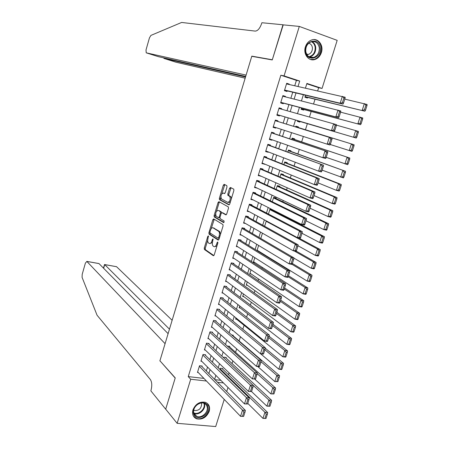 <?xml version="1.0" encoding="UTF-8"?>
<svg xmlns="http://www.w3.org/2000/svg" width="449" height="449" viewBox="0 0 449 449"><rect width="100%" height="100%" fill="white"/><g stroke="black" fill="none" stroke-linecap="round" stroke-linejoin="round"><path stroke-width="0.67" d="M208.37 235.854L207.792 236.399L204.256 248.05L204.379 249.464L213.348 255.739L214.201 254.976L217.844 243.032L217.726 242.005L217.125 242.555L216.654 244.104C215.885 246.215 214.976 247.045 213.926 246.596L213.056 245.996C212.237 245.047 212.102 243.526 212.641 241.433L213.017 238.913L212.405 239.44L211.939 240.967C211.182 243.061 210.295 243.886 209.268 243.448L208.415 242.858C207.618 241.932 207.483 240.434 208.022 238.363L208.37 235.854M321.383 52.544C320.165 56.103 318.004 58.421 314.906 59.487C308.727 61.681 302.918 54.076 305.404 46.864C306.577 43.396 308.659 41.1 311.651 39.972C317.987 37.525 323.931 45.31 321.383 52.544M209.206 411.374C206.456 417.475 202.241 419.955 196.555 418.805C193.092 417.166 191.891 414.18 192.952 409.853C195.629 403.842 199.771 401.333 205.384 402.315C209.026 403.915 210.3 406.929 209.206 411.374M226.986 187.025L226.807 185.633L224.186 184.309L223.333 185.168L219.342 198.329L219.449 199.676L228.878 204.862L229.759 204.014L233.878 190.522L233.766 189.158L230.421 187.452L229.54 188.322L227.8 194.041L227.912 195.405L229.77 196.426C230.719 199.575 230.04 201.562 227.733 202.376L221.391 198.896C220.465 195.826 221.127 193.873 223.377 193.025L224.399 193.564L225.258 192.711L226.986 187.025M224.231 399.425L215.7 426.55L177.136 423.323L165.698 409.162L175.239 377.895L159.923 360.777L251.76 56.316L272.257 59.936L282.965 24.835L299.303 26.418L337.177 40.365L322.056 88.436L306.897 83.435L305.438 88.111M177.136 423.323L190.702 379.242L206.461 381.027M294.752 85.731L296.413 80.365L280.844 75.236L188.249 376.604L190.702 379.242M280.844 75.236L284.071 75.898L299.303 26.418M213.679 218.927L212.848 219.729L208.903 232.739L209.021 234.131L218.13 240.075L218.989 239.289L223.063 225.954L222.934 224.539L213.679 218.927M214.106 215.582L218.074 202.499L218.921 201.668L228.333 206.899L228.457 208.291L226.7 214.038L225.825 214.869L222.008 212.663L221.149 213.488L220.004 217.249L220.122 218.635L224.169 221.054L223.647 222.614L214.218 216.951L214.106 215.582L215.122 215.812L215.593 214.257M305.528 95.233L304.905 97.225L307.425 98.034L307.616 97.427M301.554 107.956L301.127 109.315L303.653 110.1L303.838 109.494M302.138 114.944L299.606 114.198M297.597 120.629L297.373 121.359L299.893 122.117L300.084 121.516M298.209 127.51L298.394 126.91L295.869 126.158L295.627 126.949M294.471 139.465L294.656 138.864L292.131 138.135L291.693 139.544M290.75 151.369L290.935 150.774L288.404 150.067L287.775 152.082M287.04 163.228L287.225 162.633L284.694 161.949L283.875 164.575M283.347 175.043L283.532 174.453L281.001 173.791L279.991 177.018M279.665 186.812L279.85 186.223L277.319 185.583L276.124 189.411M276 198.531L276.186 197.947L273.649 197.33L272.268 201.747M272.347 210.211L272.504 209.717M236.702 324.212L236.393 323.954M233.087 335.773L233.261 335.212L231.729 334.988M229.602 346.931L229.776 346.375L227.222 346.033M226.122 358.044L226.296 357.494L223.748 357.157L223.563 357.746M201.994 366.597L202.168 366.036L199.541 365.716L197.465 372.446L198.273 372.541M205.462 355.367L205.636 354.8L203.015 354.463L200.928 361.221L201.775 361.322M208.948 344.091L209.122 343.524L206.501 343.165L204.407 349.945L205.294 350.063M212.444 332.776L212.618 332.204L209.997 331.822L207.898 338.636L208.83 338.765M215.958 321.411L216.132 320.844L213.511 320.44L211.406 327.276L212.388 327.422M219.482 310.012L219.656 309.44L217.041 309.013L214.919 315.877L215.963 316.04M223.018 298.563L223.198 297.99L220.577 297.547L218.455 304.433L219.561 304.613M226.571 287.068L226.745 286.496L224.13 286.03L221.997 292.944L223.181 293.146M230.135 275.534L230.315 274.956L227.699 274.474L225.555 281.411L226.824 281.641M233.716 263.956L233.895 263.378L231.28 262.867L229.13 269.838L230.494 270.096M237.308 252.332L237.487 251.749L234.872 251.221L232.717 258.214L234.198 258.506M240.911 240.658L241.096 240.075L238.481 239.525L236.314 246.546L237.936 246.883M213.629 218.899L214.24 219.269M244.531 228.945L244.716 228.361L242.106 227.789L239.929 234.838L241.714 235.22M248.168 217.187L248.348 216.598L245.743 216.003L243.56 223.08L245.541 223.518M251.816 205.378L252.001 204.789L249.391 204.172L247.203 211.277L249.436 211.793M255.481 193.525L255.661 192.935L253.056 192.295L250.856 199.429L253.421 200.041M259.157 181.626L259.342 181.031L256.738 180.375L254.527 187.53L257.159 188.097M262.85 169.683L263.035 169.088L260.431 168.403L258.214 175.593L260.869 176.092M266.554 157.694L266.74 157.088L264.141 156.387L261.913 163.604L264.596 164.037M270.276 145.656L270.461 145.049L267.862 144.325L265.628 151.566L268.227 152.278L268.334 151.93M274.008 133.566L274.199 132.96L271.6 132.214L269.355 139.482L271.954 140.217L272.088 139.779M277.763 121.432L277.948 120.826L275.349 120.051L273.099 127.353L275.697 128.111L275.86 127.578M281.545 109.186L281.714 108.641L279.121 107.844L276.859 115.174L279.452 115.954L279.643 115.348M285.351 96.866L285.497 96.406L282.904 95.586L280.631 102.944L283.224 103.753L283.414 103.141M188.249 376.604L203.93 378.406M206.321 370.969L207.533 367.069M209.84 359.621L211.086 355.614M213.376 348.228L214.65 344.119M216.923 336.789L218.225 332.58M220.481 325.306L221.817 320.996M224.051 313.778L225.42 309.367M227.643 302.211L229.041 297.693M231.241 290.593L232.677 285.974M234.855 278.93L236.32 274.204M238.486 267.228L239.985 262.39M242.129 255.475L243.661 250.531M245.788 243.672L247.354 238.627M249.459 231.83L251.058 226.672M253.146 219.937L254.779 214.673M256.845 207.999L258.512 202.622M260.56 196.017L262.261 190.528M264.293 183.983L266.027 178.382M268.036 171.905L269.81 166.192M271.797 159.777L273.604 153.951M275.574 147.598L277.415 141.66M279.362 135.374L281.242 129.318M283.167 123.099L285.076 116.948M287.006 110.712L288.903 104.6M290.873 98.247L292.748 92.202M289.178 84.491L289.291 84.126L286.698 83.284L284.419 90.67L287.012 91.501L287.203 90.889M228.524 374.775L229.113 372.9M232.049 363.55L232.879 360.906M235.585 352.285L236.657 348.873M239.137 340.971L240.451 336.784M242.814 329.252L244.065 325.278M246.608 317.174L247.674 313.784M250.413 305.051L251.294 302.244M254.241 292.871L254.931 290.66M258.074 280.647L258.585 279.031M261.93 268.373L262.25 267.357M265.802 256.048L265.931 255.638M279.11 213.645L279.272 213.146M282.831 201.803L283.24 200.501M286.563 189.91L287.225 187.8M290.312 177.972L291.233 175.048M294.078 165.984L295.251 162.241M297.855 153.951L299.292 149.382M301.649 141.873L303.344 136.468M305.455 129.744L307.363 123.66M309.456 116.993L311.196 111.464M313.554 103.944L315.041 99.212M317.673 90.838L318.655 87.701L306.79 83.789M214.931 379.663L220.852 380.342M222.659 369.123L222.833 368.567L220.279 368.253L219.92 369.415M233.031 330.492L232.116 330.357L232.273 329.852M236.702 319.29L235.624 319.121L235.989 317.937M240.288 308.025L239.143 307.84L239.727 305.977M243.902 296.727L242.679 296.514L243.476 293.966M247.539 285.384L246.232 285.149L247.242 281.91M251.204 274.002L249.79 273.738L251.019 269.798M254.897 262.586L253.371 262.283L254.819 257.647M258.624 251.131L257.451 250.89M258.63 245.44L257.013 250.615M262.452 233.183L260.802 238.47M266.296 220.88L264.613 226.279M272.15 209.537L269.995 209.032L268.435 214.038M294.544 133.622L293.635 133.325M302.149 114.91L299.595 114.237M318.655 87.701L322.056 88.436M227.997 387.465L226.706 391.556M217.512 382.273L223.467 382.946M303.378 94.722L301.453 100.902M299.427 107.395L297.479 113.642M295.493 120.012L293.528 126.298M291.553 132.651L289.622 138.842M287.618 145.263L285.727 151.33M283.701 157.818L281.849 163.767M279.8 170.323L277.982 176.16M275.916 182.777L274.137 188.496M272.049 195.18L270.304 200.787M268.199 207.533L266.487 213.022M264.36 219.836L262.682 225.213M260.538 232.088L258.899 237.358M256.733 244.295L255.127 249.448M252.944 256.452L251.373 261.492M249.167 268.558L247.629 273.492M245.407 280.614L243.902 285.441M241.663 292.625L240.193 297.339M237.931 304.585L236.494 309.193M234.215 316.5L232.812 321.001M230.517 328.365L229.142 332.765M226.829 340.185L225.493 344.478M223.159 351.96L221.851 356.147M219.499 363.684L218.225 367.77M215.857 375.364L214.616 379.349M298.035 86.466L299.713 81.061L284.071 75.898M208.875 373.546L210.093 369.617M212.422 362.13L213.673 358.1M215.98 350.663L217.265 346.533M219.555 339.152L220.869 334.92M223.147 327.602L224.494 323.263M226.745 316.001L228.126 311.561M230.365 304.36L231.774 299.814M233.996 292.669L235.439 288.017M237.639 280.934L239.115 276.174M241.298 269.153L242.808 264.287M244.969 257.322L246.518 252.349M248.656 245.451L250.239 240.367M252.36 233.531L253.971 228.339M256.076 221.559L257.726 216.261M259.808 209.548L261.492 204.132M263.557 197.481L265.275 191.959M267.318 185.37L269.069 179.735M271.095 173.213L272.88 167.46M274.889 161.006L276.707 155.135M278.694 148.748L280.552 142.765M282.516 136.44L284.408 130.345M286.35 124.087L288.275 117.891M290.228 111.616L292.136 105.459M294.123 99.066L296.014 92.977M296.413 80.365L299.713 81.061M257.131 188.182L254.69 187.014M260.818 176.261L258.343 175.161M264.517 164.295L262.02 163.262M268.227 152.278L265.707 151.313M271.954 140.217L269.406 139.319M275.697 128.111L273.121 127.275M281.714 108.641L279.098 107.912M285.497 96.406L282.853 95.749M289.291 84.126L286.619 83.536M209.958 243.588L212.394 242.522M214.644 246.742L216.974 245.889M207.696 240.288L205.277 248.258L205.401 249.666L213.881 255.593M209.958 232.829L210.076 234.378L218.635 239.946M214.246 219.269L211.204 228.732M209.958 231.976L210.042 232.952L218.046 238.133L218.646 237.577L219.146 235.944C219.684 233.856 219.55 232.346 218.736 231.409L213.112 227.851C212.074 227.452 211.187 228.294 210.441 230.376L209.958 231.976M218.192 238.166L219.269 238.368M220.504 234.327L219.769 231.628L218.59 231.297M213.522 227.935L219.623 231.516M216.53 211.176L219.095 202.735L218.074 202.499M219.516 201.999L219.095 202.735M226.285 214.768L222.867 212.854M224.045 222.463L215.29 217.215L214.268 216.99M218.124 210.418C215.885 211.215 215.234 213.168 216.177 216.272L218.433 217.636L219.286 216.822L220.425 213.067L220.307 211.692L218.708 210.547M218.607 217.675L219.909 217.765M221.553 212.77L221.335 211.922L220.257 211.647M219.146 210.648L221.278 211.883M215.122 215.812L215.29 217.215M224.034 193.182L224.803 193.48M228.766 202.617L230.432 201.809M231.392 198.666L230.803 196.673L229.585 196.297M231.055 187.777L228.827 194.288L228.945 195.652L230.618 196.544M220.818 197.044L220.47 199.912L229.316 204.772M224.82 184.629L221.817 193.766M266.016 418.468L267.396 414.191L266.296 414.085L264.916 418.367L266.016 418.468L262.957 418.384L247.786 403.387M220.111 368.809L264.921 412.277L267.677 412.541L221.98 368.466M264.916 418.367L262.957 418.384L264.921 412.277L266.296 414.085M267.396 414.191L267.677 412.541M199.367 366.277L242.516 410.122L245.356 410.392L201.337 365.935M243.633 416.403L240.546 416.318L242.516 410.122L243.88 411.958L242.499 416.302L243.633 416.403L245.019 412.064L243.88 411.958M197.639 371.884L240.546 416.318L242.499 416.302M245.356 410.392L245.019 412.064M207.943 407.019C210.199 415.527 195.107 422.189 193.452 413.338C191.145 404.717 206.433 398.134 207.943 407.019M193.749 412.816L194.849 415.05L196.847 416.442C201.629 418.541 208.561 412.148 207.157 406.974C206.714 405.138 205.631 403.898 203.908 403.258C199.132 401.305 192.318 407.698 193.749 412.816C198.278 415.364 205.507 409.112 204.082 403.926L203.891 403.253M193.727 410.167L194.338 410.465C198.952 410.801 201.377 408.573 201.607 403.786L201.337 402.983M193.547 416.341L196.191 418.294C202.129 420.915 210.749 412.985 209.01 406.553L207.286 403.354M320.159 47.577C322.012 58.319 306.83 62.742 305.573 51.725C303.664 40.825 319.054 36.554 320.159 47.577M305.78 51.523C306.903 56.226 309.563 58.19 313.756 57.405C317.69 55.727 319.531 52.488 319.278 47.684C318.156 42.88 315.445 40.921 311.14 41.796C307.279 43.547 305.488 46.786 305.78 51.523M306.835 54.576L308.497 54.402C311.269 53.212 312.56 50.928 312.369 47.549C311.937 45.175 310.708 43.738 308.688 43.244M310.534 59.459L314.356 59.335C319.25 57.264 321.54 53.24 321.231 47.274C320.339 42.616 317.864 40.051 313.795 39.574M172.135 320.289L116.566 266.706L104.696 264.596L103.635 268.289M169.458 329.162L104.656 264.556L116.566 266.706M159.872 360.934L165.08 343.676L86.865 261.43L85.394 263.103L82.201 274.345L82.088 277.381L97.068 315.237L150.381 379.562C151.964 382.071 152.177 385.64 151.027 390.271L150.853 390.843L165.687 409.213L175.189 378.064L160.085 360.962M168.106 333.641L98.999 263.585L86.865 261.43M116.134 266.599L116.521 266.667M98.342 263.434L98.999 263.585M283.218 24.858L272.307 59.756L251.816 56.142L246.091 75.106L146.222 52.825L158.317 56.647L245.693 76.425M146.222 52.825L146.009 49.957L149.45 37.856L150.931 35.398L181.626 22.45L255.262 31.104C257.799 30.902 259.943 28.326 261.694 23.376L261.89 22.731L282.982 24.774M252.961 56.523L251.816 56.142M245.519 77.015L163.997 58.437L175.761 62.153M245.165 78.177L175.823 62.175M163.857 58.185L163.997 58.437L164.138 57.96M269.967 406.238L271.348 401.945L270.247 401.833L268.861 406.126L269.967 406.238L266.897 406.16L251.535 391.539M223.574 357.713L268.867 400.031L271.623 400.323L225.404 357.376M268.861 406.126L266.897 406.16L268.867 400.031L270.247 401.833M271.348 401.945L271.623 400.323M273.929 393.958L275.316 389.648L274.216 389.524L272.824 393.835L273.929 393.958L270.848 393.891L254.83 379.209M257.148 373.641L272.829 387.734L275.579 388.048L228.833 346.246M272.824 393.835L270.848 393.891L272.829 387.734L274.216 389.524M275.316 389.648L275.579 388.048M277.909 381.628L279.3 377.3L278.2 377.166L276.803 381.498L277.909 381.628L274.816 381.566L257.748 366.524M261.026 361.748L276.808 375.386L279.559 375.723L232.268 335.066M276.803 381.498L274.816 381.566L276.808 375.386L278.2 377.166M279.3 377.3L279.559 375.723M281.905 369.241L283.302 364.897L282.202 364.756L280.805 369.106L281.905 369.241L281.551 369.544L278.807 369.19L260.566 353.745M264.876 349.771L280.805 362.988L283.549 363.348L265.224 348.216M280.805 369.106L278.807 369.19L280.805 362.988L282.202 364.756M283.302 364.897L283.549 363.348M202.841 355.024L246.473 397.685L249.313 397.982L204.766 354.688M247.595 403.988L244.492 403.909L246.473 397.685L247.848 399.509L246.456 403.87L247.595 403.988L248.982 399.627L247.848 399.509M201.101 360.654L244.492 403.909L246.456 403.87M249.313 397.982L248.982 399.627M206.327 343.732L250.452 385.191L253.287 385.517L208.207 343.401M251.569 391.511L248.46 391.444L250.452 385.191L251.833 387.004L250.435 391.388L251.569 391.511L252.967 387.133L251.833 387.004M204.581 349.384L248.46 391.444L250.435 391.388M253.287 385.517L252.967 387.133M209.823 332.395L254.443 372.648L257.277 372.996L211.659 332.064M255.565 378.984L252.445 378.928L254.443 372.648L255.829 374.449L254.426 378.849L255.565 378.984L256.963 374.589L255.829 374.449M208.072 338.069L252.445 378.928L254.426 378.849M257.277 372.996L256.963 374.589M213.337 321.013L258.45 360.053L261.284 360.424L215.116 320.687M259.573 366.406L259.275 366.715L256.446 366.356L258.45 360.053L259.848 361.843L258.439 366.261L259.573 366.406L260.981 361.989L259.848 361.843M211.58 326.709L256.446 366.356L258.439 366.261M261.284 360.424L260.981 361.989M285.918 356.809L287.326 352.443L286.226 352.291L284.818 356.658L285.918 356.809L285.553 357.14L282.808 356.764L235.798 318.554M268.715 337.721L284.818 350.534L287.562 350.922L269.125 336.318M284.818 356.658L282.808 356.764L284.818 350.534L286.226 352.291M287.326 352.443L287.562 350.922M216.861 309.586L262.474 347.403L265.308 347.795L218.579 309.266M263.602 353.773L263.294 354.115L260.459 353.733L262.474 347.403L263.877 349.182L262.469 353.621L263.602 353.773L265.011 349.339L263.877 349.182M215.099 315.305L260.459 353.733L262.469 353.621M265.308 347.795L265.011 349.339M289.947 344.321L291.362 339.938L290.262 339.775L288.847 344.164L289.947 344.321L289.571 344.686L286.827 344.288L239.323 307.273M272.571 325.62L288.842 338.03L291.586 338.439L272.986 324.324M288.847 344.164L286.827 344.288L288.842 338.03L290.262 339.775M291.362 339.938L291.586 338.439M220.403 298.119L266.521 334.696L269.349 335.117L222.042 297.794M267.643 341.088L267.323 341.464L264.495 341.055L266.521 334.696L267.93 336.464L266.51 340.92L267.643 341.088L269.063 336.632L267.93 336.464M218.629 303.861L264.495 341.055L266.51 340.92M269.349 335.117L269.063 336.632M293.994 331.783L295.414 327.377L294.314 327.209L292.894 331.609L293.994 331.783L293.607 332.181L290.868 331.755L242.858 295.947M276.444 313.475L292.888 325.474L295.633 325.907L276.837 312.257M292.894 331.609L290.868 331.755L292.888 325.474L294.314 327.209M295.414 327.377L295.633 325.907M223.956 286.608L270.579 321.939L273.407 322.382L225.516 286.277M271.707 328.342L271.376 328.758L268.547 328.32L270.579 321.939L271.999 323.695L270.573 328.168L271.707 328.342L273.132 323.869L271.999 323.695M222.176 292.372L268.547 328.32L270.573 328.168M273.407 322.382L273.132 323.869M298.057 319.188L299.483 314.766L298.383 314.586L296.957 319.009L298.057 319.188L297.659 319.621L294.92 319.172L246.406 284.576M280.333 301.279L296.952 312.863L299.691 313.318L280.698 300.14M296.957 319.009L294.92 319.172L296.952 312.863L298.383 314.586M299.483 314.766L299.691 313.318M227.52 275.052L274.659 309.12L277.482 309.597L228.99 274.709M275.787 315.546L275.445 315.995L272.616 315.535L274.659 309.12L276.084 310.865L274.653 315.361L275.787 315.546L277.218 311.056L276.084 310.865M225.735 280.833L272.616 315.535L274.653 315.361M277.482 309.597L277.218 311.056M302.138 306.544L303.569 302.104L302.474 301.908L301.038 306.353L302.138 306.544L301.728 307.009L298.989 306.538L249.97 273.166M284.239 289.033L301.032 300.196L303.771 300.684L284.576 287.977M301.038 306.353L298.989 306.538L301.032 300.196L302.474 301.908M303.569 302.104L303.771 300.684M231.1 263.451L278.756 296.25L281.579 296.75L232.464 263.097M279.884 302.699L279.525 303.182L276.702 302.693L278.756 296.25L280.187 297.984L278.75 302.503L279.884 302.699L281.321 298.187L280.187 297.984M229.31 269.254L276.702 302.693L278.75 302.503M281.579 296.75L281.321 298.187M306.235 293.842L307.672 289.381L306.577 289.178L305.14 293.64L306.235 293.842L305.814 294.342L303.081 293.842L253.55 261.711M288.157 276.736L305.129 287.478L307.862 287.989L288.466 275.759M305.14 293.64L303.081 293.842L305.129 287.478L306.577 289.178M307.672 289.381L307.862 287.989M234.692 251.805L282.864 283.325L285.687 283.852L235.933 251.434M283.998 289.79L283.628 290.312L280.81 289.796L282.864 283.325L284.312 285.048L282.864 289.583L283.998 289.79L285.441 285.261L284.312 285.048M232.896 257.631L280.81 289.796L282.864 289.583M285.687 283.852L285.441 285.261M310.349 281.085L311.797 276.612L310.702 276.399L309.254 280.878L310.349 281.085L309.917 281.624L307.183 281.102L257.137 250.211M291.951 264.304L309.243 274.709L311.976 275.243L292.378 263.496M309.254 280.878L307.183 281.102L309.243 274.709L310.702 276.399M311.797 276.612L311.976 275.243M238.301 240.114L287.001 270.349L289.818 270.899L239.384 239.715M288.129 276.825L287.753 277.381L284.93 276.842L287.001 270.349L288.449 272.055L287.001 276.612L288.129 276.825L289.577 272.279L288.449 272.055M236.494 245.962L284.93 276.842L287.001 276.612M289.818 270.899L289.577 272.279M314.485 268.278L315.933 263.782L314.839 263.557L313.391 268.059L314.485 268.278L314.042 268.85L311.309 268.3L293.927 258.113M294.297 250.997L313.38 261.879L316.107 262.441L296.2 251.12M313.391 268.059L311.309 268.3L313.38 261.879L314.839 263.557M315.933 263.782L316.107 262.441M241.921 228.378L291.148 257.311L293.966 257.889L242.825 227.946M292.277 263.81L291.889 264.399L289.072 263.832L291.148 257.311L292.608 259.006L291.148 263.58L292.277 263.81L293.736 259.236L292.608 259.006M240.108 234.249L289.072 263.832L291.148 263.58M293.966 257.889L293.736 259.236M318.633 255.414L320.092 250.901L318.998 250.665L317.544 255.184L318.633 255.414L318.178 256.02L315.451 255.447L297.973 245.743M266.173 221.267L317.527 248.999L320.255 249.588L298.534 237.897M317.544 255.184L315.451 255.447L317.527 248.999L318.998 250.665M320.092 250.901L320.255 249.588M245.558 216.592L295.313 244.217L298.13 244.823L246.232 216.115M296.447 250.733L296.043 251.361L293.231 250.767L295.313 244.217L296.783 245.9L295.319 250.497L296.447 250.733L297.911 246.142L296.783 245.9M243.74 222.491L293.231 250.767L295.319 250.497M298.13 244.823L297.911 246.142M322.803 242.494L324.268 237.959L323.173 237.717L321.709 242.252L322.803 242.494L322.337 243.139L319.609 242.539L302.003 233.295M269.815 209.616L321.697 236.062L324.419 236.674L270.051 209.043M321.709 242.252L319.609 242.539L321.697 236.062L323.173 237.717M324.268 237.959L324.419 236.674M249.212 204.766L299.5 231.067L302.312 231.695L249.593 204.222M300.634 237.6L300.218 238.267L297.406 237.644L299.5 231.067L300.976 232.739L299.505 237.353L300.634 237.6L302.104 232.992L300.976 232.739M247.382 210.688L297.406 237.644L299.505 237.353M302.312 231.695L302.104 232.992M326.99 229.523L328.46 224.966L327.372 224.713L325.901 229.271L326.99 229.523L326.513 230.202L323.785 229.574L305.999 220.773M273.469 197.914L325.879 223.069L328.606 223.709L273.626 197.397M325.901 229.271L323.785 229.574L325.879 223.069L327.372 224.713M328.46 224.966L328.606 223.709M252.871 192.89L303.704 217.855L306.515 218.517L253.045 192.335M304.837 224.41L304.411 225.112L301.599 224.466L303.704 217.855L305.185 219.516L303.709 224.152L304.837 224.41L306.313 219.78L305.185 219.516M251.042 198.834L301.599 224.466L303.709 224.152M306.515 218.517L306.313 219.78M331.194 216.491L332.67 211.917L331.581 211.653L330.105 216.227L331.194 216.491L330.705 217.204L327.983 216.553L310.006 208.19M277.134 186.172L330.082 210.02L332.804 210.688L277.269 185.734M330.105 216.227L327.983 216.553L330.082 210.02L331.581 211.653M332.67 211.917L332.804 210.688M256.553 180.969L307.924 204.587L310.73 205.277L256.699 180.504M309.058 211.165L308.62 211.906L305.808 211.232L307.924 204.587L309.417 206.237L307.935 210.895L309.058 211.165L310.54 206.512L309.417 206.237M254.712 186.936L305.808 211.232L307.935 210.895M310.73 205.277L310.54 206.512M335.42 203.408L336.902 198.812L335.813 198.537L334.331 203.133L335.42 203.408L334.915 204.155L332.193 203.476L314.031 195.562M280.816 174.38L334.309 196.915L337.025 197.611L280.928 174.021M334.331 203.133L332.193 203.476L334.309 196.915L335.813 198.537M336.902 198.812L337.025 197.611M260.246 169.004L312.167 191.263L314.968 191.981L260.364 168.622M313.301 197.857L312.852 198.638L310.04 197.936L312.167 191.263L313.666 192.902L312.178 197.577L313.301 197.857L314.788 193.188L313.666 192.902M258.399 174.992L310.04 197.936L312.178 197.577M314.968 191.981L314.788 193.188M339.657 190.264L341.15 185.65L340.061 185.364L338.568 189.978L339.657 190.264L339.141 191.049L336.424 190.342L318.077 182.878M284.509 162.544L338.546 183.753L341.262 184.477L284.599 162.269M338.568 189.978L336.424 190.342L338.546 183.753L340.061 185.364M341.15 185.65L341.262 184.477M263.95 156.987L316.422 177.883L319.228 178.629L264.046 156.695M317.561 184.494L317.095 185.314L314.294 184.584L316.422 177.883L317.931 179.505L316.438 184.202L317.561 184.494L319.054 179.802L317.931 179.505M262.098 163.004L314.294 184.584L316.438 184.202M319.228 178.629L319.054 179.802M343.917 177.063L345.416 172.427L344.327 172.13L342.828 176.766L343.917 177.063L343.39 177.888L322.135 170.143M288.219 150.662L345.517 171.288L288.28 150.471M342.828 176.766L340.673 177.153L342.806 170.536L344.327 172.13M345.416 172.427L345.517 171.288M267.677 144.926L323.505 165.215L267.739 144.718M321.838 171.075L321.361 171.928L318.56 171.17L320.698 164.441L322.219 166.051L320.715 170.766L321.838 171.075L323.342 166.36L322.219 166.051M265.814 150.965L318.56 171.17L320.715 170.766M323.505 165.215L323.342 166.36M348.194 163.806L349.698 159.154L348.609 158.845L347.111 163.498L348.194 163.806L347.655 164.671L326.215 157.352M291.945 138.735L349.793 158.037L291.979 138.623M347.111 163.498L344.939 163.907L347.083 157.262L348.609 158.845M349.698 159.154L349.793 158.037M271.409 132.82L327.798 151.74L271.449 132.702M326.137 157.593L325.648 158.486L322.848 157.7L324.997 150.943L326.524 152.537L325.014 157.273L326.137 157.593L327.647 152.856L326.524 152.537M269.54 138.876L322.848 157.7L325.014 157.273M327.798 151.74L327.647 152.856M352.493 150.494L354.003 145.818L352.914 145.498L351.41 150.174L352.493 150.494L351.937 151.392L330.223 144.483M295.683 126.758L354.087 144.735L295.689 126.736M351.41 150.174L349.227 150.6L351.376 143.927L352.914 145.498M354.003 145.818L354.087 144.735M275.164 120.663L332.108 138.208L275.17 120.635M330.453 144.05L329.953 144.982L327.153 144.168L329.313 137.377L330.851 138.965L329.33 143.725L330.453 144.05L331.968 139.297L330.851 138.965M273.284 126.747L327.153 144.168L329.33 143.725M332.108 138.208L331.968 139.297M297.552 120.77L356.242 138.056L297.558 120.753M336.38 125.114L358.397 131.372L358.324 132.427L357.241 132.09L355.726 136.793L356.809 137.119L358.324 132.427M355.726 136.793L353.531 137.242L355.692 130.536L357.241 132.09M356.809 137.119L356.242 138.056M278.93 108.456L336.441 124.62L336.312 125.675L335.19 125.333L333.669 130.109L334.791 130.446L336.312 125.675M277.039 114.579L334.275 131.422L331.48 130.575L333.646 123.761L335.19 125.333M277.044 114.562L331.48 130.575L333.669 130.109M334.275 131.422L334.791 130.446M301.285 108.815L360.564 124.665L301.318 108.709M340.617 112.166L362.73 117.947L362.663 118.974L361.58 118.631L360.059 123.346L361.142 123.688L362.663 118.974M360.059 123.346L357.859 123.817L360.025 117.088L361.58 118.631M361.142 123.688L360.564 124.665M282.713 96.204L340.791 110.965L340.673 111.992L339.556 111.638L338.024 116.437L339.147 116.785L340.673 111.992M280.788 102.445L338.613 117.801L335.824 116.925L338.002 110.078L339.556 111.638M280.821 102.333L335.824 116.925L338.024 116.437M338.613 117.801L339.147 116.785M305.034 96.804L364.902 111.217L305.096 96.619M344.77 99.128L367.08 104.465L367.024 105.464L365.941 105.105L364.414 109.848L365.497 110.196L367.024 105.464M364.414 109.848L362.197 110.342L364.375 103.579L365.941 105.105M365.497 110.196L364.902 111.217M286.507 83.901L345.163 97.253L345.056 98.247L343.94 97.882L342.402 102.703L343.519 103.062L345.056 98.247M284.548 90.255L342.974 104.117L340.185 103.214L342.374 96.333L343.94 97.882M284.61 90.058L340.185 103.214L342.402 102.703M342.974 104.117L343.519 103.062M208.538 236.556L207.792 236.399M217.911 242.718L217.125 242.555M213.168 239.598L212.405 239.44M212.731 241.13L211.939 240.967M217.468 244.267L216.654 244.104M205.429 249.689L204.407 249.487M205.277 248.258L204.256 248.05M210.076 234.378L209.06 234.159M209.919 232.958L208.903 232.739M213.864 219.954L212.848 219.729M219.46 237.751L218.646 237.577M219.959 236.118L219.146 235.944M214.134 228.07L213.112 227.851M223.035 212.893L222.008 212.663M220.077 216.996L219.286 216.822M221.234 213.253L220.425 213.067M224.399 193.266L223.377 193.025M229.012 195.697L227.98 195.455M228.827 194.288L227.8 194.041M230.573 188.569L229.54 188.322M220.532 199.957L219.51 199.715M220.358 198.565L219.342 198.329M224.348 185.415L223.333 185.168M204.357 403.438L204.548 404.1C205.951 409.252 199.059 415.594 194.299 413.501L193.889 413.321M311.937 41.589C314.014 42.666 315.271 44.535 315.709 47.201C315.967 51.966 314.143 55.188 310.225 56.855L309.406 57.045M308.901 56.754C313.25 55.558 315.333 52.381 315.153 47.218C314.715 44.574 313.453 42.745 311.365 41.723M205.401 249.666L204.379 249.464M210.042 234.344L209.021 234.131M219.769 231.628L218.736 231.409M221.335 211.922L220.307 211.692M215.239 217.176L214.218 216.951M230.803 196.673L229.77 196.426M228.945 195.652L227.912 195.405M220.47 199.912L219.449 199.676M194.338 410.465L193.794 409.836M196.847 416.442L193.884 413.31M308.497 54.402L306.583 54.11M313.756 57.405L309.383 57.034M86.82 261.391L98.948 263.546M104.516 264.5L103.478 268.126M163.936 57.915L163.846 58.235"/></g></svg>
